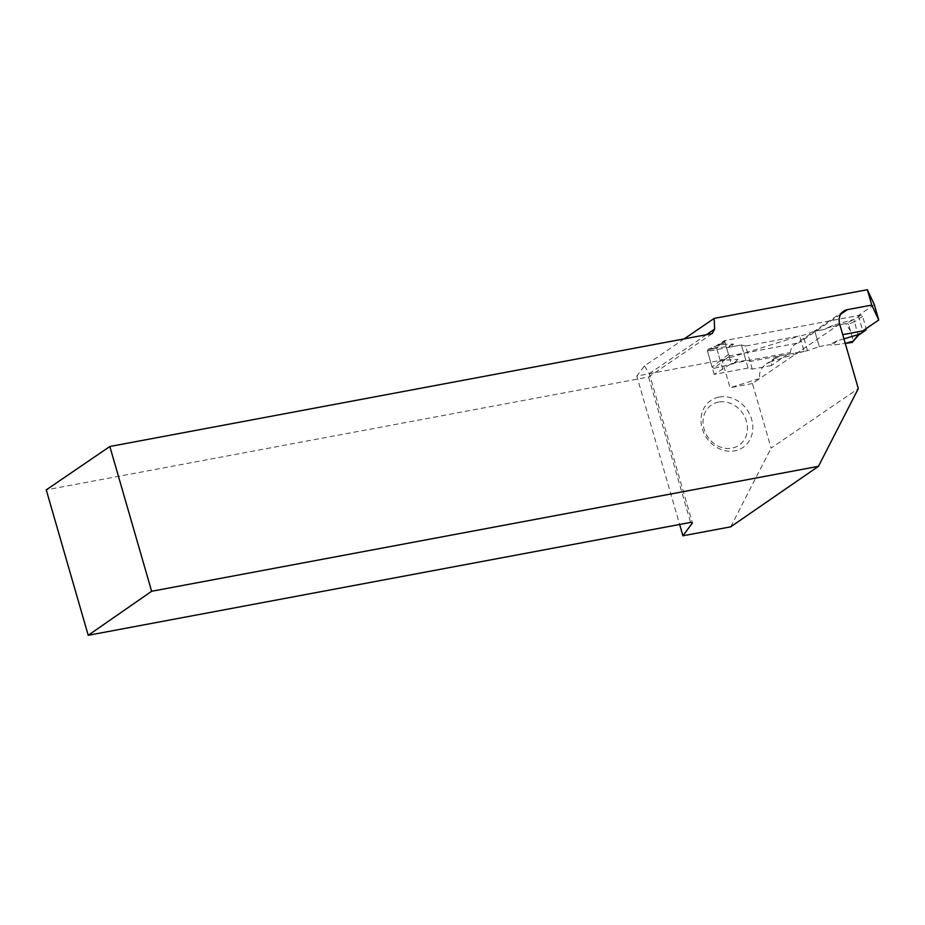 <?xml version="1.0" encoding="UTF-8"?>
<svg xmlns="http://www.w3.org/2000/svg" width="925" height="925" viewBox="0 0 925 925"><rect width="100%" height="100%" fill="white"/><g stroke="black" fill="none" stroke-linecap="round" stroke-linejoin="round"><path stroke-width="0.69" stroke-dasharray="4.62 3.47" d="M779.613 355.894L771.438 361.467L804.114 351.303L779.613 355.894A13.008 11.262 55.7 0 0 775.832 357.443A13.008 11.262 55.7 0 0 771.357 365.537L790.355 352.575A13.008 11.262 -124.3 0 1 794.829 344.482A13.008 11.262 -124.3 0 1 798.61 342.932L730.357 355.72A1.63 1.411 -124.3 0 1 728.495 354.448L724.946 342.158A1.63 1.411 -124.3 0 1 725.917 340.354L860.77 315.09A1.63 1.411 -124.3 0 1 862.62 316.362L866.147 328.583M866.17 328.653L857.799 334.364L853.96 319.414L832.685 325.427L825.065 329.3L827.262 327.855L846.699 323.23L853.96 319.414M857.799 334.364L858.631 334.942M728.495 354.448L720.517 360.426L737.919 359.386L733.421 363.71L713.984 368.335L724.795 359.825M750.025 361.444L745.585 346.066L803.097 335.289L814.844 331.219L819.272 346.586L807.537 350.667L750.025 361.444L745.851 360.345L735.629 362.265M819.272 346.586L829.505 344.667L832.269 345.187L845.253 343.395L832.269 345.187L829.505 344.667L819.272 346.586L814.844 331.219L825.065 329.3L827.262 327.855L845.612 323.484L850.48 330.93L853.347 341.071M843.947 338.862L837.113 340.793L829.505 344.667M814.844 331.219L825.065 329.3M874.31 304.626L858.296 315.552L724.506 340.62L707.521 351.327L741.411 344.979L745.585 346.066L741.411 344.979L731.189 346.898L728.426 346.378L708.446 349.13L720.367 344.447L733.479 344.019L731.189 346.898M720.124 360.16L716.574 347.869L720.367 344.447M718.482 345.303L725.917 340.354M854.284 321.507L848.618 324.478L853.278 340.62L858.076 334.653M853.278 340.62L852.249 342.435M837.113 340.793L832.269 345.187M807.537 350.667L803.097 335.289M848.618 324.478L846.699 323.23M832.685 325.427L827.262 327.855M720.517 360.426L712.077 367.086L707.417 350.945L716.725 347.291M712.077 367.086L713.984 368.335M737.919 359.386L733.421 363.71M771.357 365.537L752.233 369.121L748.071 368.034L741.411 344.979L745.851 360.345M707.417 350.945L708.157 349.211L719.777 344.643M733.479 344.019L728.426 346.378M771.438 361.467L766.328 363.93C760.824 368.034 758.685 372.879 759.922 378.452L752.453 383.54L771.092 448.093L858.308 388.604M730.704 526.834L771.092 448.093M752.453 383.54L730.045 387.737L722.067 360.079L636.805 376.059L679.632 524.475M719.153 397.068A28.444 24.628 -124.3 0 1 752.198 433.409A28.444 24.628 -124.3 0 1 709.394 441.422A28.444 24.628 -124.3 0 1 719.153 397.068M858.296 315.552L862.736 330.919M752.233 369.121L745.585 346.066L799.674 335.937L804.114 351.303M722.067 360.079L799.674 335.937M684.176 338.874L644.424 365.988L636.805 376.059M839.669 324.051L759.922 378.452L730.045 387.737M644.424 365.988L649.338 373.642L692.432 522.926M706.434 334.7L649.338 373.642L648.598 377.007L690.57 522.417M712.204 333.624L648.598 377.007L46.25 489.88M748.071 368.034L714.181 374.382L731.155 363.675L724.506 340.62M722.783 369.387L716.135 346.332M714.181 374.382L707.521 351.327M731.155 363.675L790.355 352.575M718.586 402.063A24.385 21.113 55.7 0 0 710.227 440.08A24.385 21.113 55.7 0 0 746.903 433.201A24.385 21.113 55.7 0 0 718.586 402.063M862.62 316.362L854.249 322.073M730.357 355.72L723.778 360.207M860.77 315.09L854.191 319.564M724.946 342.158L716.574 347.869M840.813 314.142L798.61 342.932M725.443 340.55L718.424 345.337M843.635 311.193L794.829 344.482M775.832 357.443L766.328 363.93"/><path stroke-width="1.39" d="M866.147 328.583L866.17 328.653A1.63 1.411 -124.3 0 1 865.199 330.456L842.733 334.665L862.736 330.919L878.75 319.992L874.31 304.626L867.338 289.71L714.181 318.408L684.176 338.874M858.076 334.653L843.947 338.862M858.678 334.977L852.249 342.435L858.4 334.792M853.347 341.071L845.253 343.395L852.249 342.435M679.632 524.475L682.904 535.795L730.704 526.834L818.44 466.327L151.631 591.283L109.844 446.498L712.204 333.624L714.62 329.115L714.181 318.408M818.44 466.327L858.308 388.604L839.669 324.051A13.008 11.262 55.7 0 1 843.635 311.193A13.008 11.262 55.7 0 1 847.416 309.644L871.766 305.077L878.75 319.992M871.766 305.077L867.338 289.71M109.844 446.498L46.25 489.88L88.222 635.29L151.631 591.283M88.222 635.29L690.57 522.417L692.432 522.926L682.904 535.795M714.62 329.115L706.434 334.7M865.199 330.456L858.631 334.942M847.416 309.644L840.813 314.142M865.673 330.26L858.654 335.047"/></g></svg>
